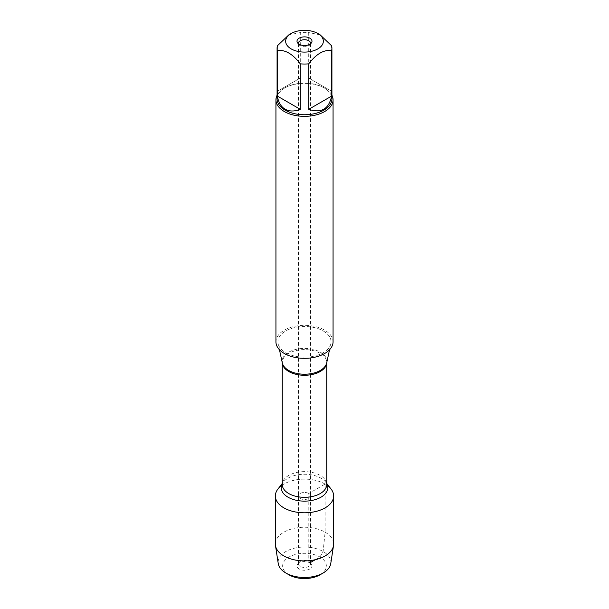 <?xml version="1.0" encoding="UTF-8"?>
<svg xmlns="http://www.w3.org/2000/svg" width="609" height="609" viewBox="0 0 609 609"><rect width="100%" height="100%" fill="white"/><g stroke="black" fill="none" stroke-linecap="round" stroke-linejoin="round"><path stroke-width="0.46" stroke-dasharray="3.04 2.28" d="M310.483 43.81A6.067 3.502 180 0 1 310.042 44.655A6.067 3.502 180 0 1 300.207 45.705A6.067 3.502 180 0 1 298.958 44.655A6.067 3.502 180 0 1 298.517 43.81M300.207 498.451A6.067 3.502 0 0 0 306.822 499.205A6.067 3.502 0 0 0 310.567 495.97A6.067 3.502 0 0 0 308.793 493.496A6.067 3.502 0 0 0 302.178 492.734A6.067 3.502 0 0 0 298.433 495.97A6.067 3.502 0 0 0 300.207 498.451A6.067 3.502 180 0 1 298.433 495.97A6.067 3.502 180 0 1 304.5 492.468A6.067 3.502 180 0 1 310.567 495.97A6.067 3.502 180 0 1 306.822 499.205A6.067 3.502 180 0 1 300.207 498.451M323.28 330.984A26.56 15.339 180 0 1 330.854 343.742A26.56 15.339 180 0 1 313.11 356.341A26.56 15.339 180 0 1 285.72 352.672A26.56 15.339 180 0 1 278.146 343.742A26.56 15.339 180 0 1 292.822 328.053A26.56 15.339 180 0 1 323.28 330.984M333.062 341.832A28.562 16.489 0 0 0 304.5 325.343A28.562 16.489 0 0 0 275.938 341.832M277.894 489.103A29.141 16.824 180 0 1 325.107 484.071A29.141 16.824 180 0 1 331.106 489.103M277.08 95.24A28.562 16.489 180 0 1 284.304 88.198A28.562 16.489 180 0 1 324.696 88.198L324.696 88.198A28.562 16.489 180 0 1 331.92 95.24M331.593 91.243L308.71 78.036L331.593 91.243L331.593 45.774M308.71 78.036L308.71 32.559A27.42 15.834 0 0 0 300.29 32.559L288.849 34.85M320.151 34.85L308.71 32.559M300.29 78.036L277.407 91.243L300.29 78.036L300.29 32.559M277.407 91.243L277.407 45.774M277.08 98.924A27.42 15.834 180 0 1 285.111 87.734A27.42 15.834 180 0 1 323.889 87.734A27.42 15.834 180 0 1 331.92 98.924M300.207 566.393A6.067 3.502 180 0 1 298.433 563.919A6.067 3.502 180 0 1 298.958 562.488A6.067 3.502 180 0 1 308.793 561.437A6.067 3.502 180 0 1 310.042 562.488A6.067 3.502 180 0 1 310.567 563.919A6.067 3.502 180 0 1 306.822 567.154A6.067 3.502 180 0 1 300.207 566.393M299.202 568.996A7.498 4.332 180 0 1 297.656 564.17A7.498 4.332 180 0 1 304.5 561.605A7.498 4.332 180 0 1 311.344 564.17A7.498 4.332 180 0 1 308.755 569.499A7.498 4.332 180 0 1 299.202 568.996M289.047 574.858A21.848 12.614 180 0 1 289.047 557.014A21.848 12.614 180 0 1 319.953 557.014A21.848 12.614 180 0 1 319.953 574.858M275.359 544.073A29.141 16.824 180 0 1 304.5 527.242A29.141 16.824 180 0 1 333.641 544.073M281.48 485.647A29.141 16.824 180 0 1 327.52 485.647M330.748 563.614A26.347 15.21 0 0 0 304.5 547.049A26.347 15.21 0 0 0 278.252 563.614M315.302 559.701L319.953 557.014L323.128 551.503L325.107 532.175L325.107 484.071L308.793 493.496L308.793 561.437L309.798 562.876L310.567 562.434M326.736 362.675L326.683 362.926A22.358 12.903 0 0 0 320.304 352.192A22.358 12.903 0 0 0 294.672 349.726A22.358 12.903 0 0 0 282.317 362.926L282.264 362.431A22.236 12.835 180 0 1 295.989 350.571A22.236 12.835 180 0 1 320.22 353.357A22.236 12.835 180 0 1 326.736 362.431A22.236 12.835 180 0 1 326.728 362.698M326.736 483.462L325.762 482.199L326.736 484.482A22.236 12.835 0 0 0 320.22 475.401A22.236 12.835 0 0 0 295.989 472.622A22.236 12.835 0 0 0 282.264 484.482L283.238 482.199A23.287 13.444 180 0 1 320.966 478.179A23.287 13.444 180 0 1 325.762 482.199A23.287 13.444 180 0 1 326.736 483.691M282.264 483.691A23.287 13.444 180 0 1 283.238 482.199L282.264 483.462M310.567 563.919L310.567 43.224M298.433 563.919L298.433 43.224M329.545 349.756L330.854 343.742M279.455 349.756L278.146 343.742M285.111 87.734L284.304 88.198M323.889 87.734L324.696 88.198M310.042 44.655L311.344 42.973M298.958 44.655L297.656 42.973M298.958 562.488L297.656 564.17M310.042 562.488L311.344 564.17"/><path stroke-width="0.91" d="M298.517 43.81A6.067 3.502 180 0 1 298.433 43.224A6.067 3.502 180 0 1 304.5 39.722A6.067 3.502 180 0 1 310.567 43.224A6.067 3.502 180 0 1 310.483 43.81M275.938 99.861L275.938 341.832A28.562 16.489 0 0 0 284.304 353.494A28.562 16.489 0 0 0 315.432 357.064A28.562 16.489 0 0 0 333.062 341.832L333.062 99.861A28.562 16.489 180 0 1 315.432 115.093A28.562 16.489 180 0 1 284.304 111.516A28.562 16.489 180 0 1 275.938 99.861A28.562 16.489 180 0 1 277.08 95.24M326.736 483.462L331.106 489.103A29.141 16.824 180 0 1 304.5 512.801A29.141 16.824 180 0 1 277.894 489.103L282.264 483.462M331.92 95.24A28.562 16.489 180 0 1 333.062 99.861M309.798 38.146A7.498 4.332 180 0 1 311.344 42.973A7.498 4.332 180 0 1 299.202 44.267A7.498 4.332 180 0 1 297.656 42.973A7.498 4.332 180 0 1 300.245 37.636A7.498 4.332 180 0 1 309.798 38.146M291.171 48.903A18.849 10.886 0 0 0 317.829 48.903A18.849 10.886 0 0 0 317.829 33.51A18.849 10.886 0 0 0 307.393 30.45A18.849 10.886 0 0 0 291.171 33.51A18.849 10.886 0 0 0 291.171 48.903M308.71 109.323C321.278 113.464 328.906 109.064 331.593 96.108L308.71 109.323L308.71 63.846C316.337 53.874 323.965 49.466 331.593 50.631A27.42 15.834 0 0 0 331.92 48.202A27.42 15.834 0 0 0 331.593 45.774L320.151 34.85L317.829 33.51M331.593 96.108L331.593 50.631M291.171 33.51L288.849 34.85L277.407 45.774A27.42 15.834 0 0 0 277.08 48.202A27.42 15.834 0 0 0 277.407 50.631C285.035 49.474 292.663 53.874 300.29 63.846A27.42 15.834 0 0 0 308.71 63.846M277.407 96.108C278.374 102.327 280.939 106.689 285.111 109.186C289.359 111.546 294.421 111.592 300.29 109.323L277.407 96.108L277.407 50.631M300.29 109.323L300.29 63.846M331.92 48.202L331.92 98.924A27.42 15.834 180 0 1 314.99 113.548A27.42 15.834 180 0 1 285.111 110.122A27.42 15.834 180 0 1 277.08 98.924L277.08 48.202M323.135 573.016L319.953 574.858A21.848 12.614 180 0 1 289.047 574.858L285.872 573.016A26.347 15.21 0 0 0 323.135 573.016A26.347 15.21 0 0 0 330.748 563.614L333.526 545.565A29.141 16.824 180 0 1 314.45 559.884A29.141 16.824 180 0 1 283.893 555.971A29.141 16.824 180 0 1 275.474 545.565A29.141 16.824 180 0 1 275.359 544.073L275.359 495.97A29.141 16.824 180 0 1 281.48 485.647M327.52 485.647A29.141 16.824 180 0 1 333.641 495.97L333.641 544.073A29.141 16.824 180 0 1 333.526 545.565M333.641 495.97A29.141 16.824 180 0 1 315.652 511.514A29.141 16.824 180 0 1 283.893 507.868A29.141 16.824 180 0 1 275.359 495.97M275.474 545.565L278.252 563.614A26.347 15.21 0 0 0 285.865 573.016A26.347 15.21 0 0 0 285.872 573.016M310.567 562.434L315.302 559.701M279.455 349.756L282.317 362.926A22.358 12.903 0 0 0 288.696 370.447A22.358 12.903 0 0 0 311.747 373.53A22.358 12.903 0 0 0 326.683 362.926L329.545 349.756M326.728 362.698A22.236 12.835 180 0 1 304.5 375.273A22.236 12.835 180 0 1 282.272 362.698M282.264 362.675L282.264 484.482A22.236 12.835 0 0 0 304.5 497.317A22.236 12.835 0 0 0 326.736 484.482L326.736 362.675M326.736 483.691A23.287 13.444 180 0 1 304.5 501.131A23.287 13.444 180 0 1 282.264 483.691M289.047 574.858L285.865 573.016"/></g></svg>
